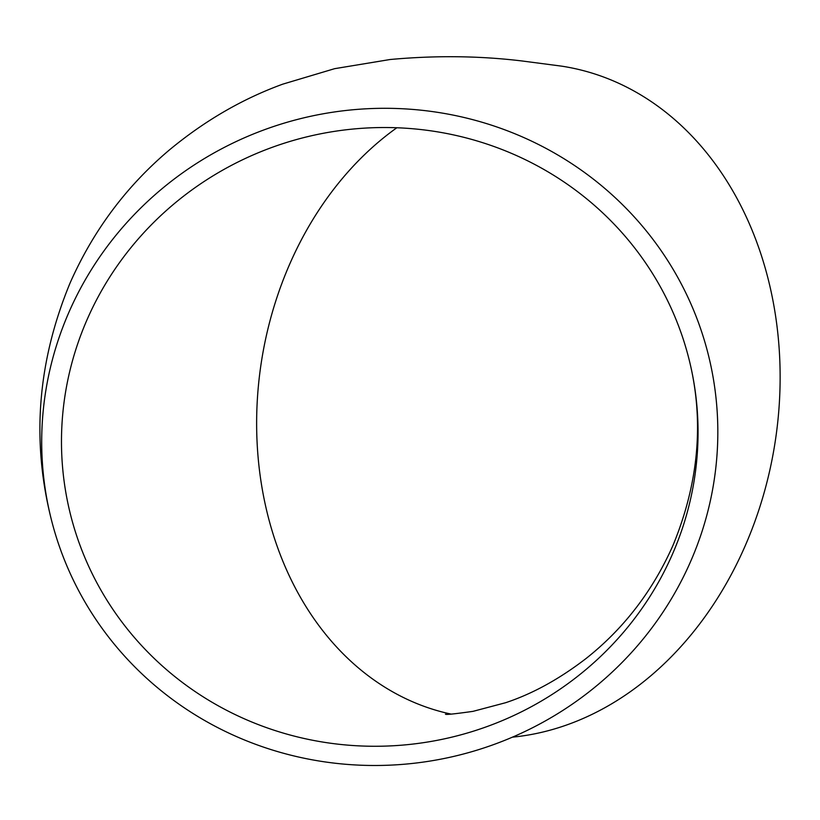 <?xml version="1.0" encoding="UTF-8"?>
<svg xmlns="http://www.w3.org/2000/svg" width="820" height="820" viewBox="0 0 820 820"><rect width="100%" height="100%" fill="white"/><g stroke="black" fill="none" stroke-linecap="round" stroke-linejoin="round"><path stroke-width="1.23" d="M512.459 737.149A338.67 267.812 -81.3 0 0 779 408.063A338.67 267.812 -81.3 0 0 561.515 66.133L521.868 60.946C479.249 55.821 435.338 55.35 390.105 59.511L334.632 68.675L282.767 84.152C242.207 98.933 204.272 120.981 168.971 150.306C126.106 186.57 93.142 230.809 70.069 283.023C37.73 361.159 31.385 439.622 51.055 518.424A338.67 327.969 166.1 0 0 245.313 740.316A338.67 327.969 166.1 0 0 597.216 685.284A338.67 327.969 166.1 0 0 708.48 355.367A338.67 327.969 166.1 0 0 300.817 118.572A338.67 327.969 166.1 0 0 51.055 518.424M87.74 318.129A318.857 308.781 166.1 0 0 70.274 513.658A318.857 308.781 166.1 0 0 454.095 736.596A318.857 308.781 166.1 0 0 689.251 360.144A318.857 308.781 166.1 0 0 407.314 128.32A318.857 308.781 166.1 0 0 87.74 318.129M396.839 127.756A318.857 252.14 -81.3 0 0 290.475 262.369A318.857 252.14 -81.3 0 0 383.914 686.606A318.857 252.14 -81.3 0 0 451.02 714.076M708.48 355.367L708.828 356.792M689.251 360.144C704.277 420.834 698.855 482.601 672.974 545.423C652.638 591.169 623.538 628.96 585.695 658.798C559.025 679.237 532.334 693.874 505.643 702.709L472.976 711.36C454.68 713.933 445.516 714.876 445.465 714.189"/></g></svg>
